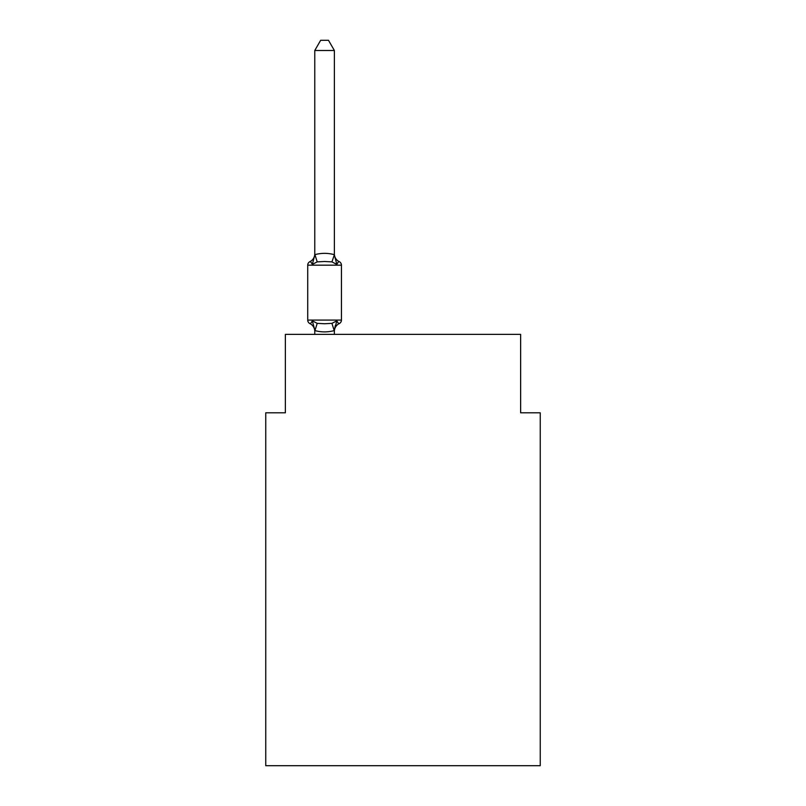 <?xml version="1.0" encoding="UTF-8"?>
<svg xmlns="http://www.w3.org/2000/svg" width="806" height="806" viewBox="0 0 806 806"><rect width="100%" height="100%" fill="white"/><g stroke="black" fill="none" stroke-linecap="round" stroke-linejoin="round"><path stroke-width="1.21" d="M540.242 765.7L540.242 412.803L520.636 412.803L520.636 334.379L285.364 334.379L285.364 412.803L265.758 412.803L265.758 765.7L540.242 765.7M314.773 331.357A8.624 8.624 0 0 0 309.927 323.599C310.169 324.163 310.975 323.236 312.325 320.838C310.975 323.236 310.169 324.163 309.927 323.599C310.169 324.163 310.975 323.236 312.325 320.838C310.975 323.236 310.169 324.163 309.927 323.599C310.169 324.163 310.975 323.236 312.325 320.838C310.975 323.236 310.169 324.163 309.927 323.599C310.169 324.163 310.975 323.236 312.325 320.838C310.975 323.236 310.169 324.163 309.927 323.599C310.169 324.163 310.975 323.236 312.325 320.838C310.975 323.236 310.169 324.163 309.927 323.599A3.919 3.919 0 0 1 307.721 320.073L341.442 320.073L341.442 265.174A3.919 3.919 0 0 0 339.235 261.648C338.983 261.084 338.188 262 336.827 264.408C338.188 262 338.983 261.084 339.235 261.648C338.983 261.084 338.188 262 336.827 264.408C338.188 262 338.983 261.084 339.235 261.648C338.983 261.084 338.188 262 336.827 264.408C338.188 262 338.983 261.084 339.235 261.648C338.983 261.084 338.188 262 336.827 264.408L331.931 261.879L324.576 261.497L317.221 261.879L312.325 264.408C310.975 262 310.169 261.084 309.927 261.648L311.035 262.182L309.927 261.648C310.169 261.084 310.975 262 312.325 264.408C310.975 262 310.169 261.084 309.927 261.648A8.624 8.624 0 0 0 314.773 253.89M334.379 50.496L314.773 50.496L320.657 40.3L328.495 40.3L334.379 50.496L334.379 255.049L336.827 264.408M339.235 323.599C338.983 324.163 338.188 323.236 336.827 320.838C338.188 323.236 338.983 324.163 339.235 323.599C338.983 324.163 338.188 323.236 336.827 320.838L334.218 330.601C327.78 332.324 321.352 332.324 314.934 330.601L312.325 320.838L317.221 323.357L324.576 323.75L331.931 323.357L336.827 320.838C338.188 323.236 338.983 324.163 339.235 323.599L338.117 323.055L339.235 323.599C338.983 324.163 338.188 323.236 336.827 320.838C338.188 323.236 338.983 324.163 339.235 323.599A3.919 3.919 0 0 0 341.442 320.073A3.919 3.919 0 0 1 339.235 323.599A8.624 8.624 0 0 0 334.379 331.357M334.379 330.198L335.306 325.584M334.379 254.696L331.931 261.879M314.773 50.496L314.773 255.049L312.325 264.408C310.975 262 310.169 261.084 309.927 261.648C310.169 261.084 310.975 262 312.325 264.408C310.975 262 310.169 261.084 309.927 261.648A3.919 3.919 0 0 0 307.721 265.174L307.721 320.073M314.773 254.696L314.934 254.646C321.372 252.913 327.8 252.913 334.218 254.646M334.379 334.379L334.379 330.551M314.773 334.379L314.773 330.551M334.379 253.89A8.624 8.624 0 0 0 339.235 261.648A3.919 3.919 0 0 1 341.442 265.174L307.721 265.174M317.221 323.357L314.934 330.601M331.931 323.357L334.218 330.601M314.934 254.646L317.221 261.879"/></g></svg>
